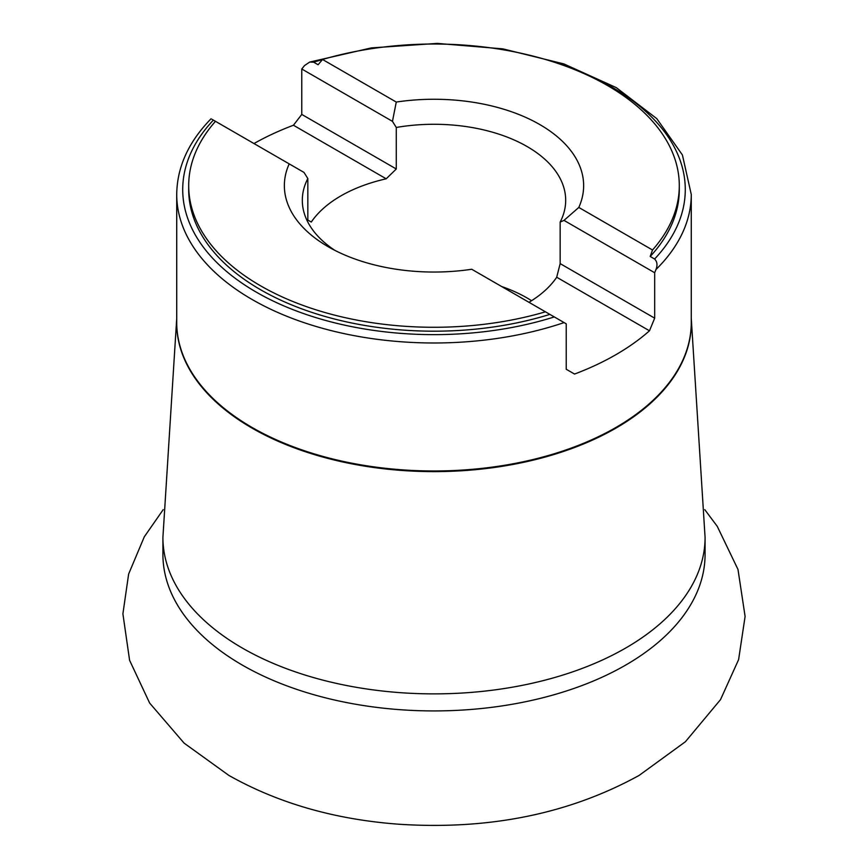 <?xml version="1.0" encoding="UTF-8"?>
<svg xmlns="http://www.w3.org/2000/svg" width="868" height="868" viewBox="0 0 868 868"><rect width="100%" height="100%" fill="white"/><g stroke="black" fill="none" stroke-linecap="round" stroke-linejoin="round"><path stroke-width="1.3" d="M253.977 143.546A257.264 148.536 180 0 1 293.438 125.242L301.771 114.424L301.771 68.995L304.516 65.577L309.702 62.073L313.695 62.192L318.1 64.742L322.549 59.491A245.297 141.625 180 0 1 679.297 185.654A245.297 141.625 180 0 1 652.519 249.995L650.197 256.472L654.613 259.022A251.286 145.075 0 0 0 550.117 60.912M655.948 269.557L654.678 272.747L654.678 318.176L649.47 330.795A257.264 148.536 180 0 1 615.911 354.676A257.264 148.536 180 0 1 574.551 374.054L566.218 369.247L566.218 323.818L564.091 322.592A257.264 148.536 180 0 1 306.1 323.33A257.264 148.536 180 0 1 176.725 194.454L176.725 322.44A257.264 148.536 0 0 0 335.547 459.66A257.264 148.536 0 0 0 615.911 427.468A257.264 148.536 0 0 0 691.264 322.44L691.264 194.454A257.264 148.536 180 0 1 655.948 269.557C657.673 265.217 657.228 261.702 654.613 259.022M215.47 121.314L213.387 120.109A251.286 145.075 0 0 0 256.31 292.147A251.286 145.075 0 0 0 554.305 316.929L549.889 314.39A245.297 141.625 180 0 1 188.692 189.56L188.692 185.654A245.297 141.625 180 0 1 215.47 121.314L289.196 163.878A149.632 86.388 180 0 0 328.191 246.74A149.632 86.388 180 0 0 471.725 269.254L545.44 311.818A245.297 141.625 180 0 1 188.692 185.654M679.297 185.654L679.297 189.56A245.297 141.625 180 0 1 650.197 256.472M549.889 314.39L545.44 311.818M322.549 59.491L396.275 102.055A149.632 86.388 180 0 1 578.804 207.441L652.519 249.995M334.939 250.407A131.686 76.026 180 0 1 302.314 200.313A131.686 76.026 180 0 1 307.825 178.537L303.995 172.417L289.196 163.878M396.275 102.055L392.455 121.346L396.285 127.466A131.686 76.026 180 0 1 565.686 200.313A131.686 76.026 180 0 1 560.164 222.078L560.164 263.612L556.703 277.239A131.686 76.026 0 0 1 528.981 302.314M560.164 222.078L563.994 220.385L578.804 207.441M301.771 114.424L396.285 168.989L386.206 178.808A131.686 76.026 0 0 0 311.286 222.056L307.825 220.06L307.825 178.537M396.285 168.989L396.285 127.466M501.585 286.494A131.686 76.026 180 0 1 523.512 295.988A131.686 76.026 180 0 1 531.585 300.697M563.994 220.385L654.678 272.747M560.164 263.612L654.678 318.176M649.47 330.795L556.703 277.239M554.305 316.929L564.091 322.592M301.771 68.995L392.455 121.346M386.206 178.808L293.438 125.242M212.052 119.339L213.387 120.109M705.076 537.368A271.087 156.511 0 0 1 625.687 648.038A271.087 156.511 0 0 1 330.252 681.966A271.087 156.511 0 0 1 162.913 537.368L162.913 554.424A271.087 156.511 0 0 0 434 710.925A271.087 156.511 0 0 0 705.076 554.424L705.076 537.368L691.264 318.426M176.725 320.715A257.297 148.547 0 0 0 333.648 459.866A257.297 148.547 0 0 0 615.933 428.119A257.297 148.547 0 0 0 691.264 320.715M322.505 59.545A251.286 145.075 0 0 0 313.695 62.192M528.992 302.303A134.616 77.719 0 0 0 527.722 301.587M162.913 537.368L176.725 318.426M211.065 118.764C188.475 141.94 177.029 167.166 176.725 194.454M691.264 194.454L682.411 154.96L656.75 118.601L616.334 87.646L563.885 63.928L502.832 48.858L437.212 43.4L371.385 47.903L309.702 62.073M704.783 509.657L717.272 526.377L737.995 569.462L745.102 616.454L738.603 659.626L720.527 699.619L685.427 741.717L639.119 775.417C569.289 813.804 489.313 830.079 399.182 824.253C335.091 819.555 278.324 803.28 228.87 775.417L184.103 743.127L149.632 703.037L129.592 660.298L122.898 613.839L128.638 574.03L144.294 536.815L163.206 509.646"/></g></svg>
